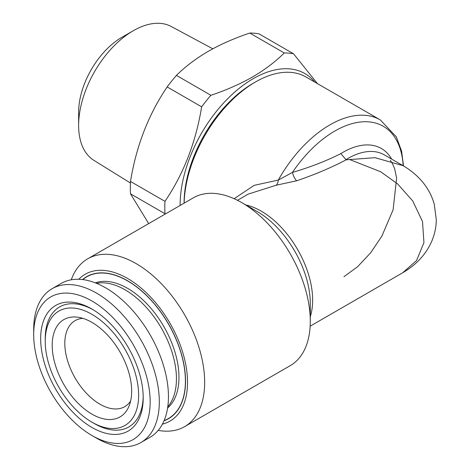 <?xml version="1.0" encoding="UTF-8"?>
<svg xmlns="http://www.w3.org/2000/svg" width="470" height="470" viewBox="0 0 470 470"><rect width="100%" height="100%" fill="white"/><g stroke="black" fill="none" stroke-linecap="round" stroke-linejoin="round"><path stroke-width="0.7" d="M176.444 75.4L210.912 95.298C226.041 90.24 239.912 84.136 252.531 76.98C264.798 69.795 275.373 61.787 284.256 52.957L249.787 33.053C234.495 38.182 220.624 44.292 208.175 51.371C195.779 58.656 185.204 66.664 176.444 75.4A117.083 67.598 120 0 0 167.167 86.938C148.491 114.521 136.265 146.023 130.496 181.455A117.083 67.598 120 0 0 130.496 193.822L148.685 223.603M314.782 82.085A103.359 59.672 120 0 0 253.189 78.684A103.359 59.672 120 0 0 180.104 205.461M210.912 95.298A117.083 67.598 120 0 0 201.642 106.837L167.167 86.938M130.496 181.455L164.97 201.354C183.647 173.771 195.873 142.269 201.642 106.837M164.97 201.354A117.083 67.598 120 0 0 164.97 213.721L130.496 193.822M130.425 183.006L93.935 160.382A77.309 44.632 -60 0 1 78.619 125.408L78.619 112.224A61.159 35.309 -60 0 1 121.865 37.318L133.286 30.726A77.309 44.632 -60 0 1 171.233 26.502L212.804 48.792M78.619 125.408A77.309 44.632 -60 0 1 133.286 30.726L121.865 37.318M130.613 401.075A49.661 28.67 60 0 1 124.756 406.65A49.661 28.67 60 0 1 99.135 403.718A49.661 28.67 60 0 1 64.813 343.37A49.661 28.67 60 0 1 75.1 320.634A49.661 28.67 60 0 1 82.855 318.355M33.693 334.634L33.693 329.358A88.824 51.283 60 0 1 52.094 288.697A88.824 51.283 60 0 1 97.925 293.938A88.824 51.283 60 0 1 154.8 372.287A88.824 51.283 60 0 1 140.912 442.54A88.824 51.283 60 0 1 96.503 438.146L91.932 435.508A82.362 47.552 60 0 1 90.616 434.727A82.362 47.552 60 0 1 33.693 334.634A82.362 47.552 60 0 1 93.254 301.787A82.362 47.552 60 0 1 150.171 402.643A82.362 47.552 60 0 1 91.932 435.508M52.094 288.697L61.229 283.422A88.824 51.283 60 0 1 107.06 288.662A88.824 51.283 60 0 1 163.936 367.011A88.824 51.283 60 0 1 150.048 437.27L140.912 442.54M93.095 309.742A72.503 41.859 60 0 1 143.203 397.855A72.503 41.859 60 0 1 90.775 426.772A72.503 41.859 60 0 1 40.667 337.989A72.503 41.859 60 0 1 91.938 309.054A72.503 41.859 60 0 1 93.095 309.742A69.278 39.997 60 0 0 45.232 338.659L45.232 341.296A66.047 38.129 60 0 1 92.995 314.959A66.047 38.129 60 0 1 138.632 395.828A66.047 38.129 60 0 1 91.932 422.183A66.047 38.129 60 0 1 90.875 421.555A66.047 38.129 60 0 1 45.232 341.296M143.191 396.515A69.278 39.997 60 0 1 94.217 423.499L91.932 422.183M92.837 322.913A56.189 32.442 60 0 1 129.05 406.056A56.189 32.442 60 0 1 91.033 413.6A56.189 32.442 60 0 1 52.787 353.464A56.189 32.442 60 0 1 77.756 317.215A56.189 32.442 60 0 1 92.837 322.913M96.503 283.316A72.674 41.959 60 0 1 125.049 289.796A72.674 41.959 60 0 1 170.375 347.33A72.674 41.959 60 0 1 167.778 406.773M95.34 282.858A72.674 41.959 60 0 1 127.576 288.339A72.674 41.959 60 0 1 173.929 348.828A72.674 41.959 60 0 1 167.596 408.007M82.755 279.591A81.792 47.223 60 0 1 86.68 276.848A81.792 47.223 60 0 1 127.576 280.896A81.792 47.223 60 0 1 181.009 352.97A81.792 47.223 60 0 1 168.471 418.512A81.792 47.223 60 0 1 164.13 420.538M185.533 381.07A81.792 47.223 60 0 1 168.589 418.447A81.792 47.223 60 0 1 168.53 418.476M184.105 203.158L184.105 202.964A97.707 56.412 -60 0 1 253.189 83.296L255.474 81.98A100.938 58.274 120 0 0 184.134 203.14M78.784 279.28A84.788 48.95 60 0 1 127.576 278.452A84.788 48.95 60 0 1 184.669 359.521A84.788 48.95 60 0 1 162.414 424.134M71.275 279.797A96.896 55.942 60 0 1 87.69 258.817A96.896 55.942 60 0 1 136.141 263.617A96.896 55.942 60 0 1 199.445 349.004A96.896 55.942 60 0 1 184.587 426.654A96.896 55.942 60 0 1 158.214 430.379M184.587 426.654L290.219 365.666A96.896 55.942 -120 0 0 310.288 321.31A96.896 55.942 -120 0 0 241.774 202.635A96.896 55.942 -120 0 0 241.774 202.629A96.896 55.942 -120 0 0 193.323 197.835L87.69 258.817M403.16 165.746A96.896 55.942 120 0 0 334.775 131.06A96.896 55.942 120 0 0 292.44 172.414L278.287 180.075A8.072 4.183 -93.2 0 1 276.207 185.227L296.676 180.78C314.753 174.646 331.238 167.661 346.137 159.824L374.995 157.679L402.978 165.64M234.119 198.71L254.194 185.339L278.287 180.075A100.938 58.274 -60 0 1 329.834 124.908A100.938 58.274 -60 0 1 380.301 119.909L396.322 136.852L401.609 151.193L403.507 165.945M296.676 180.78A8.072 2.697 -109.1 0 1 292.44 172.414C310.224 167.203 326.356 160.934 340.838 153.608L346.137 159.824M310.153 326.186L402.743 272.729L416.561 260.515L423.94 242.649L422.512 221.564L412.754 200.978L397.655 183.976L380.729 171.773L350.256 159.776M257.231 211.559L241.774 202.629L257.231 211.559A75.041 43.322 -120 0 1 310.288 303.461L310.288 321.31M164.042 420.744A81.962 47.317 -120 0 0 185.533 381.141A81.962 47.317 -120 0 0 127.576 280.76A81.962 47.317 -120 0 0 82.532 279.568M86.739 276.812A81.792 47.223 60 0 1 86.797 276.777A81.792 47.223 60 0 1 127.634 280.796M276.207 185.227L248.26 194.087L237.479 200.308M380.301 119.909L305.941 76.98A100.938 58.274 120 0 0 255.474 81.98L253.189 83.296M249.787 33.053A117.083 67.598 120 0 1 259.064 33.881L293.533 53.786L317.438 83.619M293.533 53.786A117.083 67.598 120 0 0 284.256 52.957M245.857 204.991A72.674 41.959 60 0 1 261.267 211.153A72.674 41.959 60 0 1 310.288 316.592M402.737 272.729C416.12 264.968 425.714 254.658 431.513 241.803C434.568 234.812 436.166 227.498 436.307 219.866L434.251 204.145C431.648 194.98 427.077 186.819 420.544 179.663C415.327 174.018 409.388 169.294 402.737 165.499L384.301 154.853A72.674 41.959 120 0 0 347.964 158.455A72.674 41.959 120 0 0 345.791 159.759M340.838 153.608A76.71 44.292 -60 0 1 343.018 152.304A76.71 44.292 -60 0 1 391.633 159.089M343.923 276.73L357.594 266.719L370.66 252.795L381.904 236.081L393.126 209.755L396.627 178.112L394.7 168.912L392.38 163.466L390.329 160.27"/></g></svg>
